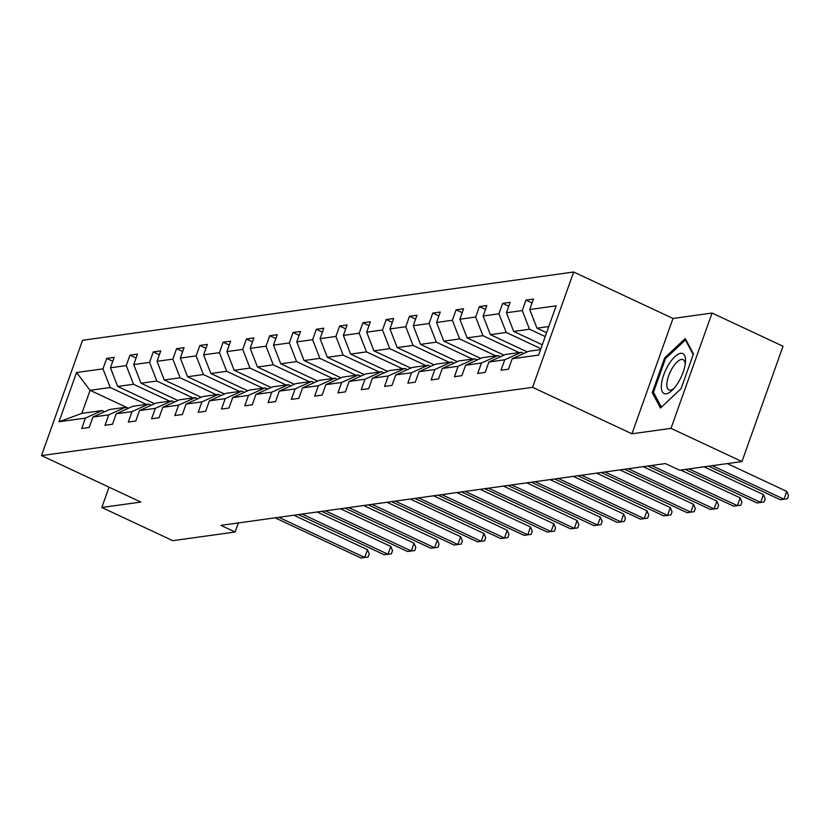 <?xml version="1.0" encoding="UTF-8"?>
<svg xmlns="http://www.w3.org/2000/svg" width="830" height="830" viewBox="0 0 830 830"><rect width="100%" height="100%" fill="white"/><g stroke="black" fill="none" stroke-linecap="round" stroke-linejoin="round"><path stroke-width="1.25" d="M573.654 272.001L82.564 340.279L41.5 455.587L532.601 387.32L573.654 272.001L673.005 318.471L631.952 433.789L670.993 428.353L712.057 313.045L673.005 318.471M712.057 313.045L783.022 346.235L741.958 461.553L670.993 428.353M109.041 487.179L101.81 507.483L172.765 540.672L235.108 532.009L238.335 522.952M146.371 404.397L110.234 387.506L90.076 390.308L76.547 372.514L102.972 368.842L106.697 358.394L112.776 361.237M128.453 408.256L90.076 390.308L81.869 413.371L102.028 410.57L104.57 411.753M110.234 387.506L102.972 368.842M169.662 401.16L133.526 384.269L117.704 386.469L110.442 367.804L114.156 357.357L106.697 358.394M110.442 367.804L126.264 365.594L129.988 355.157L136.068 358M192.954 397.923L156.818 381.022L140.996 383.221L133.734 364.557L137.448 354.12L129.988 355.157M133.734 364.557L149.566 362.357L153.28 351.92L159.36 354.763M216.246 394.686L180.12 377.785L164.288 379.984L157.026 361.32L160.74 350.882L153.28 351.92M157.026 361.32L172.858 359.12L176.572 348.683L182.652 351.526M239.538 391.449L203.412 374.548L187.58 376.747L180.318 358.083L184.042 347.646L176.572 348.683M180.318 358.083L196.15 355.883L199.864 345.446L205.944 348.289M262.83 388.212L226.704 371.311L210.872 373.51L203.609 354.846L207.334 344.409L199.864 345.446M203.609 354.846L219.442 352.646L223.156 342.209L229.246 345.052M286.122 384.975L249.996 368.074L234.164 370.273L226.912 351.609L230.626 341.171L223.156 342.209M226.912 351.609L242.734 349.409L246.448 338.972L252.538 341.815M309.424 381.738L273.288 364.837L257.466 367.036L250.204 348.372L253.918 337.935L246.448 338.972M250.204 348.372L266.025 346.172L269.75 335.725L275.83 338.578M332.716 378.501L296.58 361.6L280.758 363.799L273.495 345.135L277.21 334.687L269.75 335.725M273.495 345.135L289.317 342.935L293.042 332.488L299.122 335.341M356.008 375.253L319.872 358.363L304.05 360.562L296.787 341.898L300.502 331.45L293.042 332.488M296.787 341.898L312.609 339.698L316.334 329.251L322.413 332.104M379.3 372.016L343.163 355.126L327.342 357.325L320.079 338.661L323.793 328.213L316.334 329.251M320.079 338.661L335.911 336.461L339.626 326.014L345.705 328.856M402.592 368.779L366.466 351.879L350.634 354.088L343.371 335.413L347.096 324.976L339.626 326.014M343.371 335.413L359.203 333.214L362.918 322.777L368.997 325.619M425.883 365.542L389.758 348.642L373.925 350.841L366.663 332.176L370.388 321.739L362.918 322.777M366.663 332.176L382.495 329.977L386.209 319.54L392.3 322.382M449.175 362.305L413.05 345.405L397.217 347.604L389.955 328.939L393.679 318.502L386.209 319.54M389.955 328.939L405.787 326.74L409.501 316.303L415.591 319.145M472.467 359.068L436.341 342.168L420.509 344.367L413.257 325.702L416.971 315.265L409.501 316.303M413.257 325.702L429.079 323.503L432.793 313.066L438.883 315.908M495.769 355.831L459.633 338.931L443.811 341.13L436.549 322.465L440.263 312.028L432.793 313.066M436.549 322.465L452.371 320.266L456.095 309.829L462.175 312.671M519.061 352.594L482.925 335.694L467.103 337.893L459.841 319.228L463.555 308.791L456.095 309.829M459.841 319.228L475.663 317.029L479.387 306.592L485.467 309.434M540.89 348.673L506.217 332.457L490.395 334.656L483.133 315.991L486.847 305.554L479.387 306.592M483.133 315.991L498.955 313.792L502.679 303.344L508.759 306.197M545.206 336.555L529.509 329.22L513.687 331.419L506.425 312.754L510.139 302.307L502.679 303.344M506.425 312.754L522.257 310.555L525.971 300.107L532.051 302.96M548.775 326.543L536.979 328.182L529.716 309.517L533.441 299.07L525.971 300.107M529.716 309.517L556.152 305.845L538.618 355.084L512.183 358.757L508.468 369.194L500.998 370.232L504.723 359.795L488.891 361.994L485.177 372.431L477.707 373.469L481.421 363.032L465.599 365.231L461.885 375.668L454.415 376.706L458.129 366.269L442.307 368.468L438.582 378.905L431.123 379.953L434.837 369.506L419.015 371.705L415.291 382.153L407.831 383.19L411.545 372.743L395.723 374.942L391.999 385.39L384.539 386.427L388.253 375.98L372.421 378.179L368.707 388.627L361.237 389.664L364.961 379.217L349.129 381.427L345.415 391.864L337.945 392.901L341.67 382.464L325.837 384.663L322.123 395.101L314.653 396.138L318.378 385.701L302.545 387.901L298.831 398.338L291.361 399.375L295.075 388.938L279.254 391.138L275.539 401.575L268.069 402.612L271.784 392.175L255.962 394.375L252.237 404.812L244.777 405.849L248.492 395.412L232.67 397.612L228.945 408.049L221.486 409.086L225.2 398.649L209.378 400.849L205.653 411.296L198.194 412.334L201.908 401.886L186.076 404.086L182.361 414.533L174.891 415.571L178.616 405.123L162.784 407.323L159.07 417.77L151.6 418.808L155.324 408.36L139.492 410.56L135.778 421.007L128.308 422.045L132.032 411.607L116.2 413.807L112.486 424.244L105.016 425.282L108.73 414.844L92.908 417.044L89.194 427.481L81.724 428.519L85.438 418.081L59.013 421.754L76.547 372.514M741.958 461.553L679.625 470.216L665.432 463.576L220.915 525.369L235.108 532.009M92.908 417.044L109.487 409.532L125.32 407.323L127.862 408.516M125.32 407.323L108.73 414.844M154.598 403.722L117.704 386.469M133.526 384.269L126.264 365.594M116.2 413.807L132.779 406.285L148.612 404.086L151.153 405.279M148.612 404.086L132.032 411.607M177.89 400.485L140.996 383.221M156.818 381.022L149.566 362.357M139.492 410.56L156.071 403.048L171.903 400.849L174.445 402.042M171.903 400.849L155.324 408.36M201.182 397.248L164.288 379.984M180.12 377.785L172.858 359.12M162.784 407.323L179.373 399.811L195.195 397.612L197.748 398.805M195.195 397.612L178.616 405.123M224.474 394.011L187.58 376.747M203.412 374.548L196.15 355.883M186.076 404.086L202.665 396.574L218.487 394.375L221.039 395.568M218.487 394.375L201.908 401.886M247.776 390.764L210.872 373.51M226.704 371.311L219.442 352.646M209.378 400.849L225.957 393.337L241.779 391.138L244.331 392.331M241.779 391.138L225.2 398.649M271.068 387.527L234.164 370.273M249.996 368.074L242.734 349.409M232.67 397.612L249.249 390.1L265.081 387.901L267.623 389.094M265.081 387.901L248.492 395.412M294.36 384.29L257.466 367.036M273.288 364.837L266.025 346.172M255.962 394.375L272.541 386.863L288.373 384.663L290.915 385.857M288.373 384.663L271.784 392.175M317.651 381.053L280.758 363.799M296.58 361.6L289.317 342.935M279.254 391.138L295.833 383.626L311.665 381.427L314.207 382.609M311.665 381.427L295.075 388.938M340.943 377.816L304.05 360.562M319.872 358.363L312.609 339.698M302.545 387.901L319.125 380.389L334.957 378.19L337.499 379.372M334.957 378.19L318.378 385.701M364.235 374.579L327.342 357.325M343.163 355.126L335.911 336.461M325.837 384.663L342.427 377.142L358.249 374.942L360.791 376.135M358.249 374.942L341.67 382.464M387.527 371.342L350.634 354.088M366.466 351.879L359.203 333.214M349.129 381.427L365.719 373.905L381.541 371.705L384.093 372.898M381.541 371.705L364.961 379.217M410.819 368.105L373.925 350.841M389.758 348.642L382.495 329.977M372.421 378.179L389.011 370.668L404.833 368.468L407.385 369.661M404.833 368.468L388.253 375.98M434.121 364.868L397.217 347.604M413.05 345.405L405.787 326.74M395.723 374.942L412.303 367.431L428.124 365.231L430.677 366.424M428.124 365.231L411.545 372.743M457.413 361.631L420.509 344.367M436.341 342.168L429.079 323.503M419.015 371.705L435.594 364.194L451.427 361.994L453.969 363.187M451.427 361.994L434.837 369.506M480.705 358.384L443.811 341.13M459.633 338.931L452.371 320.266M442.307 368.468L458.886 360.957L474.719 358.757L477.26 359.95M474.719 358.757L458.129 366.269M503.997 355.147L467.103 337.893M482.925 335.694L475.663 317.029M465.599 365.231L482.178 357.72L498.01 355.52L500.552 356.713M498.01 355.52L481.421 363.032M527.289 351.91L490.395 334.656M506.217 332.457L498.955 313.792M488.891 361.994L505.47 354.483L521.302 352.283L523.844 353.466M521.302 352.283L504.723 359.795M542.28 344.792L513.687 331.419M529.509 329.22L522.257 310.555M512.183 358.757L528.772 351.246L540.569 349.606M101.81 507.483L140.851 502.057L41.5 455.587M631.952 433.789L532.601 387.32M546.597 332.674L536.979 328.182M102.028 410.57L85.438 418.081M59.013 421.754L81.869 413.371M652.266 392.663L660.493 408.018L681.088 388.658L693.455 353.933L685.227 338.567L664.633 357.938L652.266 392.663L654.123 393.524M665.712 358.436L664.633 357.938M712.316 465.672L783.987 499.193L780.252 499.712L708.581 466.19M727.298 463.586L786.757 491.402L783.987 499.193L787.39 498.737L780.252 499.712M786.757 491.402L788.5 495.614L787.39 498.737M689.025 468.909L760.695 502.43L756.96 502.949L685.29 469.427M704.006 466.823L763.465 494.639L760.695 502.43L764.098 501.974L756.96 502.949M763.465 494.639L765.208 498.861L764.098 501.974M651.54 465.506L737.403 505.667L733.668 506.186L647.805 466.024M680.704 470.06L740.173 497.876L737.403 505.667L740.806 505.211L733.668 506.186M740.173 497.876L741.916 502.098L740.806 505.211M678.224 382.516A22.057 8.476 -64.9 0 0 685.435 362.285A22.057 8.476 -64.9 0 0 680.652 353.3A22.057 8.476 -64.9 0 0 668.627 364.598A22.057 8.476 -64.9 0 0 661.5 389.083A22.057 8.476 -64.9 0 0 672.476 390.007A22.057 8.476 -64.9 0 0 678.224 382.516M685.165 364.484A16.704 6.412 -64.9 0 0 683.09 359.639A16.704 6.412 -64.9 0 0 672.383 367.991A16.704 6.412 -64.9 0 0 668.939 389.903A16.704 6.412 -64.9 0 0 673.991 388.388M661.417 407.157L653.48 392.32L665.463 358.674L685.414 339.916L693.237 354.535M686.13 340.248L685.414 339.916M628.237 468.743L714.111 508.904L710.376 509.423L624.513 469.261M643.219 466.668L716.881 501.113L714.111 508.904L717.514 508.448L710.376 509.423M716.881 501.113L718.624 505.335L717.514 508.448M604.946 471.98L690.819 512.141L687.084 512.66L601.211 472.498M619.927 469.905L693.59 504.35L690.819 512.141L694.222 511.685L687.084 512.66M693.59 504.35L695.322 508.572L694.222 511.685M581.654 475.217L667.517 515.378L663.793 515.897L577.919 475.735M596.635 473.142L670.298 507.587L667.517 515.378L670.92 514.922L663.793 515.897M670.298 507.587L672.03 511.809L670.92 514.922M558.362 478.464L644.225 518.615L640.501 519.134L554.627 478.983M573.343 476.379L647.006 510.824L644.225 518.615L647.628 518.159L640.501 519.134M647.006 510.824L648.738 515.046L647.628 518.159M535.07 481.701L620.933 521.863L617.198 522.381L531.335 482.22M550.051 479.615L623.714 514.071L620.933 521.863L624.336 521.406L617.198 522.381M623.714 514.071L625.447 518.283L624.336 521.406M511.778 484.938L597.642 525.1L593.907 525.618L508.043 485.457M526.76 482.853L600.412 517.308L597.642 525.1L601.045 524.643L593.907 525.618M600.412 517.308L602.155 521.52L601.045 524.643M488.486 488.175L574.35 528.337L570.615 528.855L484.751 488.694M503.468 486.09L577.12 520.545L574.35 528.337L577.753 527.88L570.615 528.855M577.12 520.545L578.863 524.757L577.753 527.88M465.184 491.412L551.058 531.574L547.323 532.092L461.459 491.931M480.165 489.327L553.828 523.782L551.058 531.574L554.461 531.117L547.323 532.092M553.828 523.782L555.571 527.994L554.461 531.117M441.892 494.649L527.766 534.811L524.031 535.329L438.167 495.168M456.874 492.564L530.536 527.019L527.766 534.811L531.169 534.354L524.031 535.329M530.536 527.019L532.279 531.241L531.169 534.354M418.6 497.886L504.474 538.048L500.739 538.566L414.865 498.405M433.582 495.801L507.244 530.256L504.474 538.048L507.877 537.591L500.739 538.566M507.244 530.256L508.977 534.479L507.877 537.591M395.308 501.123L481.172 541.285L477.447 541.803L391.573 501.642M410.29 499.048L483.952 533.493L481.172 541.285L484.575 540.828L477.447 541.803M483.952 533.493L485.685 537.716L484.575 540.828M372.016 504.36L457.88 544.522L454.145 545.04L368.281 504.879M386.998 502.285L460.66 536.73L457.88 544.522L461.283 544.065L454.145 545.04M460.66 536.73L462.393 540.952L461.283 544.065M348.725 507.597L434.588 547.759L430.853 548.277L344.99 508.116M363.706 505.522L437.369 539.967L434.588 547.759L437.991 547.302L430.853 548.277M437.369 539.967L439.101 544.19L437.991 547.302M325.433 510.844L411.296 550.996L407.561 551.514L321.698 511.363M340.414 508.759L414.066 543.204L411.296 550.996L414.699 550.549L407.561 551.514M414.066 543.204L415.809 547.427L414.699 550.549M302.141 514.081L388.004 554.243L384.269 554.762L298.406 514.6M317.122 511.996L390.774 546.451L388.004 554.243L391.407 553.786L384.269 554.762M390.774 546.451L392.517 550.663L391.407 553.786M278.839 517.318L364.712 557.48L360.977 557.999L275.114 517.837M293.82 515.233L367.483 549.688L364.712 557.48L368.115 557.023L360.977 557.999M367.483 549.688L369.226 553.901L368.115 557.023"/></g></svg>
